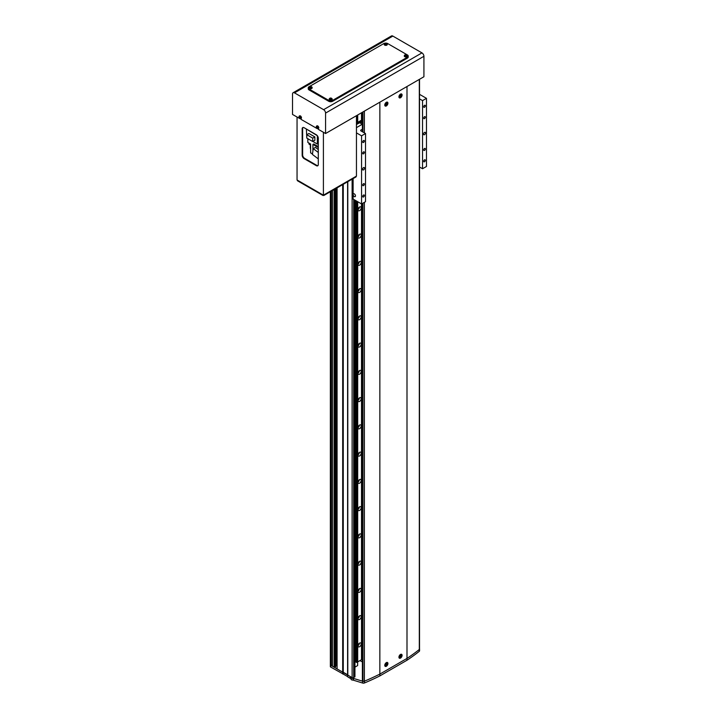 <?xml version="1.0" encoding="UTF-8"?>
<svg xmlns="http://www.w3.org/2000/svg" width="719" height="719" viewBox="0 0 719 719"><rect width="100%" height="100%" fill="white"/><g stroke="black" fill="none" stroke-linecap="round" stroke-linejoin="round"><path stroke-width="1.08" d="M337.076 187.848L337.076 668.931L352.121 677.613A1.114 0.638 0 0 0 353.694 677.613L354.782 676.534M419.51 649.203A1.672 0.962 0 0 0 419.563 648.96L419.563 650.776A1.672 0.962 180 0 1 419.249 651.342A222.539 128.485 180 0 1 406.999 660.24L379.857 675.914A222.539 128.485 180 0 1 364.452 682.978A1.672 0.962 180 0 1 362.682 683.05L362.682 681.235L353.496 678.412L347.798 675.114L347.798 181.655M362.682 683.05L353.496 680.228L353.308 678.844L350.153 677.019L350.153 678.296L347.798 676.93L347.601 674.773L347.601 181.763M347.798 676.93L347.601 674.773L343.269 672.274L343.269 184.262M347.601 676.588L343.269 674.089L343.269 672.274L342.684 672.166L342.684 184.603M335.701 665.974L336.582 665.461L336.582 188.126M336.582 665.461L337.076 665.749M332.457 190.508L332.457 666.261L334.91 667.223L335.701 666.765L335.701 188.639M334.91 667.223L334.91 189.088M334.128 667.223L334.128 189.546M343.269 674.089L330.686 667.052A1.114 0.638 180 0 1 330.354 666.594L330.354 664.778A1.114 0.638 0 0 0 330.686 665.237L331.27 665.578L331.27 191.191M331.27 665.578L332.457 664.895M354.943 667.133L357.631 665.578L357.631 661.911M362.385 122.679A1.114 0.638 0 0 0 361.244 122.643A1.114 0.638 0 0 0 360.65 123.21A1.114 0.638 0 0 0 360.974 123.668A1.114 0.638 0 0 0 362.385 123.749M356.453 122.877L356.975 122.796A0.809 0.467 180 0 1 357.694 122.383L361.504 120.181L361.504 112.775M362.385 121.268L361.145 121.978L361.145 121.295A2.229 1.285 0 0 0 359.626 122.176L359.626 122.859L356.453 124.351M359.626 122.859A2.229 1.285 180 0 1 361.145 121.978M359.626 122.176L357.037 123.668L357.037 124.351M357.037 123.668L356.453 123.668M362.385 120.585L361.145 121.295M361.504 120.181A0.809 0.467 0 0 1 362.223 119.767L362.376 112.281M359.599 207A2.229 1.285 -60 0 1 360.713 206.892A2.229 1.285 -60 0 1 361.055 208.672A2.229 1.285 -60 0 1 359.599 210.64A2.229 1.285 -60 0 1 358.484 210.748A2.229 1.285 -60 0 1 358.143 208.959A2.229 1.285 -60 0 1 359.599 207M359.428 207.108A2.229 1.285 -60 0 1 358.035 209.535M358.772 207.755A1.393 0.8 -60 0 1 358.26 208.636M359.599 234.259A2.229 1.285 -60 0 1 360.713 234.151A2.229 1.285 -60 0 1 361.055 235.931A2.229 1.285 -60 0 1 359.599 237.89A2.229 1.285 -60 0 1 358.484 237.998A2.229 1.285 -60 0 1 358.143 236.218A2.229 1.285 -60 0 1 359.599 234.259M359.428 234.367A2.229 1.285 -60 0 1 358.035 236.785M358.772 235.014A1.393 0.8 -60 0 1 358.26 235.886M359.599 261.509A2.229 1.285 -60 0 1 360.713 261.401A2.229 1.285 -60 0 1 361.055 263.19A2.229 1.285 -60 0 1 359.599 265.149A2.229 1.285 -60 0 1 358.484 265.257A2.229 1.285 -60 0 1 358.143 263.478A2.229 1.285 -60 0 1 359.599 261.509M359.428 261.617A2.229 1.285 -60 0 1 358.035 264.044M358.772 262.264A1.393 0.8 -60 0 1 358.26 263.145M359.599 288.768A2.229 1.285 -60 0 1 360.713 288.661A2.229 1.285 -60 0 1 361.055 290.44A2.229 1.285 -60 0 1 359.599 292.399A2.229 1.285 -60 0 1 358.484 292.516A2.229 1.285 -60 0 1 358.143 290.728A2.229 1.285 -60 0 1 359.599 288.768M359.428 288.876A2.229 1.285 -60 0 1 358.035 291.294M358.772 289.523A1.393 0.8 -60 0 1 358.26 290.395M359.599 316.027A2.229 1.285 -60 0 1 360.713 315.911A2.229 1.285 -60 0 1 361.055 317.699A2.229 1.285 -60 0 1 359.599 319.658A2.229 1.285 -60 0 1 358.484 319.766A2.229 1.285 -60 0 1 358.143 317.987A2.229 1.285 -60 0 1 359.599 316.027M359.428 316.126A2.229 1.285 -60 0 1 358.035 318.553M358.772 316.773A1.393 0.8 -60 0 1 358.26 317.654M359.599 343.278A2.229 1.285 -60 0 1 360.713 343.17A2.229 1.285 -60 0 1 361.055 344.949A2.229 1.285 -60 0 1 359.599 346.918A2.229 1.285 -60 0 1 358.484 347.025A2.229 1.285 -60 0 1 358.143 345.237A2.229 1.285 -60 0 1 359.599 343.278M359.428 343.385A2.229 1.285 -60 0 1 358.035 345.812M358.772 344.033A1.393 0.8 -60 0 1 358.26 344.913M359.599 370.537A2.229 1.285 -60 0 1 360.713 370.429A2.229 1.285 -60 0 1 361.055 372.208A2.229 1.285 -60 0 1 359.599 374.168A2.229 1.285 -60 0 1 358.484 374.275A2.229 1.285 -60 0 1 358.143 372.496A2.229 1.285 -60 0 1 359.599 370.537M359.428 370.644A2.229 1.285 -60 0 1 358.035 373.062M358.772 371.292A1.393 0.8 -60 0 1 358.26 372.163M359.599 397.787A2.229 1.285 -60 0 1 360.713 397.679A2.229 1.285 -60 0 1 361.055 399.467A2.229 1.285 -60 0 1 359.599 401.427A2.229 1.285 -60 0 1 358.484 401.535A2.229 1.285 -60 0 1 358.143 399.755A2.229 1.285 -60 0 1 359.599 397.787M359.428 397.895A2.229 1.285 -60 0 1 358.035 400.321M358.772 398.542A1.393 0.8 -60 0 1 358.26 399.422M359.599 425.046A2.229 1.285 -60 0 1 360.713 424.938A2.229 1.285 -60 0 1 361.055 426.718A2.229 1.285 -60 0 1 359.599 428.677A2.229 1.285 -60 0 1 358.484 428.794A2.229 1.285 -60 0 1 358.143 427.005A2.229 1.285 -60 0 1 359.599 425.046M359.428 425.154A2.229 1.285 -60 0 1 358.035 427.571M358.772 425.801A1.393 0.8 -60 0 1 358.26 426.673M359.599 452.305A2.229 1.285 -60 0 1 360.713 452.188A2.229 1.285 -60 0 1 361.055 453.977A2.229 1.285 -60 0 1 359.599 455.936A2.229 1.285 -60 0 1 358.484 456.044A2.229 1.285 -60 0 1 358.143 454.264A2.229 1.285 -60 0 1 359.599 452.305M359.428 452.404A2.229 1.285 -60 0 1 358.035 454.83M358.772 453.051A1.393 0.8 -60 0 1 358.26 453.932M359.599 479.555A2.229 1.285 -60 0 1 360.713 479.447A2.229 1.285 -60 0 1 361.055 481.227A2.229 1.285 -60 0 1 359.599 483.195A2.229 1.285 -60 0 1 358.484 483.303A2.229 1.285 -60 0 1 358.143 481.514A2.229 1.285 -60 0 1 359.599 479.555M359.428 479.663A2.229 1.285 -60 0 1 358.035 482.089M358.772 480.31A1.393 0.8 -60 0 1 358.26 481.191M359.599 506.814A2.229 1.285 -60 0 1 360.713 506.706A2.229 1.285 -60 0 1 361.055 508.486A2.229 1.285 -60 0 1 359.599 510.445A2.229 1.285 -60 0 1 358.484 510.553A2.229 1.285 -60 0 1 358.143 508.773A2.229 1.285 -60 0 1 359.599 506.814M359.428 506.922A2.229 1.285 -60 0 1 358.035 509.34M358.772 507.569A1.393 0.8 -60 0 1 358.26 508.441M359.599 534.064A2.229 1.285 -60 0 1 360.713 533.956A2.229 1.285 -60 0 1 361.055 535.745A2.229 1.285 -60 0 1 359.599 537.704A2.229 1.285 -60 0 1 358.484 537.812A2.229 1.285 -60 0 1 358.143 536.032A2.229 1.285 -60 0 1 359.599 534.064M359.428 534.172A2.229 1.285 -60 0 1 358.035 536.599M358.772 534.819A1.393 0.8 -60 0 1 358.26 535.7M359.599 561.323A2.229 1.285 -60 0 1 360.713 561.215A2.229 1.285 -60 0 1 361.055 562.995A2.229 1.285 -60 0 1 359.599 564.954A2.229 1.285 -60 0 1 358.484 565.071A2.229 1.285 -60 0 1 358.143 563.283A2.229 1.285 -60 0 1 359.599 561.323M359.428 561.431A2.229 1.285 -60 0 1 358.035 563.849M358.772 562.078A1.393 0.8 -60 0 1 358.26 562.959M359.599 588.582A2.229 1.285 -60 0 1 360.713 588.466A2.229 1.285 -60 0 1 361.055 590.254A2.229 1.285 -60 0 1 359.599 592.213A2.229 1.285 -60 0 1 358.484 592.321A2.229 1.285 -60 0 1 358.143 590.542A2.229 1.285 -60 0 1 359.599 588.582M359.428 588.681A2.229 1.285 -60 0 1 358.035 591.108M358.772 589.328A1.393 0.8 -60 0 1 358.26 590.209M359.599 615.832A2.229 1.285 -60 0 1 360.713 615.725A2.229 1.285 -60 0 1 361.055 617.504A2.229 1.285 -60 0 1 359.599 619.472A2.229 1.285 -60 0 1 358.484 619.58A2.229 1.285 -60 0 1 358.143 617.792A2.229 1.285 -60 0 1 359.599 615.832M359.428 615.94A2.229 1.285 -60 0 1 358.035 618.367M358.772 616.587A1.393 0.8 -60 0 1 358.26 617.468M359.599 643.092A2.229 1.285 -60 0 1 360.713 642.984A2.229 1.285 -60 0 1 361.055 644.763A2.229 1.285 -60 0 1 359.599 646.723A2.229 1.285 -60 0 1 358.484 646.83A2.229 1.285 -60 0 1 358.143 645.051A2.229 1.285 -60 0 1 359.599 643.092M359.428 643.199A2.229 1.285 -60 0 1 358.035 645.617M358.772 643.847A1.393 0.8 -60 0 1 358.26 644.718M356.004 661.813A0.809 0.467 0 0 0 355.806 661.642L355.806 200.637M355.806 661.642L354.943 660.545M357.694 201.724L357.694 661.902A0.809 0.467 0 0 0 356.975 662.325L356.975 201.311M356.975 122.796L356.975 115.391M357.694 122.383L357.694 114.977M357.694 661.902L361.504 659.709L361.504 203.926M362.223 203.576L362.223 659.296A0.809 0.467 0 0 0 361.504 659.709M362.223 119.767L362.223 112.362M362.223 659.296L362.376 203.495L362.385 680.677L362.942 681.136A1.114 0.638 0 0 0 364.38 681.199A222.539 128.485 0 0 0 379.857 674.089A222.539 128.485 180 0 1 379.848 674.098L379.857 102.179L406.999 86.514L406.999 658.424A222.539 128.485 180 0 1 406.999 658.424L379.857 674.089L406.999 658.424A222.539 128.485 0 0 0 419.312 649.482A1.114 0.638 0 0 0 419.519 649.113L419.519 79.279M356.822 201.221L356.822 662.406L356.004 662.136L356.004 200.745M356.471 662.406L356.471 201.014M356.471 122.886L356.471 115.687M356.822 122.886L356.822 115.48M353.11 178.591L353.11 194.525A1.672 0.962 -120 0 0 354.287 196.575A1.672 0.962 -120 0 0 355.123 196.655A1.672 0.962 -120 0 0 355.375 195.325A1.672 0.962 -120 0 0 354.287 193.851A1.672 0.962 -120 0 0 353.451 193.77A1.672 0.962 -120 0 0 353.11 194.525L353.11 199.073L361.567 203.962L365.504 201.688L365.504 133.545L360.974 130.939A1.114 0.638 180 0 1 360.65 130.481A1.114 0.638 180 0 1 360.974 130.031L362.385 129.213M424.507 134.687A1.393 0.8 120 0 0 425.414 133.455A1.393 0.8 120 0 0 425.208 132.341A1.393 0.8 120 0 0 424.507 132.413A1.393 0.8 120 0 0 423.599 133.635A1.393 0.8 120 0 0 423.815 134.75A1.393 0.8 120 0 0 424.507 134.687M363.535 169.891A1.393 0.8 120 0 0 364.443 168.659A1.393 0.8 120 0 0 364.227 167.545A1.393 0.8 120 0 0 363.535 167.617A1.393 0.8 120 0 0 362.628 168.839A1.393 0.8 120 0 0 362.834 169.954A1.393 0.8 120 0 0 363.535 169.891M424.507 150.406A1.168 0.674 120 0 0 425.271 149.372A1.168 0.674 120 0 0 425.091 148.438A1.168 0.674 120 0 0 424.507 148.491A1.168 0.674 120 0 0 423.743 149.525A1.168 0.674 120 0 0 423.922 150.46A1.168 0.674 120 0 0 424.507 150.406M424.507 161.757A1.168 0.674 120 0 0 425.271 160.732A1.168 0.674 120 0 0 425.091 159.789A1.168 0.674 120 0 0 424.507 159.852A1.168 0.674 120 0 0 423.743 160.876A1.168 0.674 120 0 0 423.922 161.82A1.168 0.674 120 0 0 424.507 161.757M363.535 196.961A1.168 0.674 120 0 0 364.299 195.936A1.168 0.674 120 0 0 364.12 194.993A1.168 0.674 120 0 0 363.535 195.056A1.168 0.674 120 0 0 362.771 196.08A1.168 0.674 120 0 0 362.951 197.024A1.168 0.674 120 0 0 363.535 196.961M363.535 185.61A1.168 0.674 120 0 0 364.299 184.576A1.168 0.674 120 0 0 364.12 183.642A1.168 0.674 120 0 0 363.535 183.696A1.168 0.674 120 0 0 362.771 184.729A1.168 0.674 120 0 0 362.951 185.664A1.168 0.674 120 0 0 363.535 185.61M363.535 153.812A1.168 0.674 120 0 0 364.299 152.779A1.168 0.674 120 0 0 364.12 151.844A1.168 0.674 120 0 0 363.535 151.898A1.168 0.674 120 0 0 362.771 152.931A1.168 0.674 120 0 0 362.951 153.866A1.168 0.674 120 0 0 363.535 153.812M363.535 142.452A1.168 0.674 120 0 0 364.299 141.418A1.168 0.674 120 0 0 364.12 140.484A1.168 0.674 120 0 0 363.535 140.547A1.168 0.674 120 0 0 362.771 141.571A1.168 0.674 120 0 0 362.951 142.506A1.168 0.674 120 0 0 363.535 142.452M424.507 107.248A1.168 0.674 120 0 0 425.271 106.214A1.168 0.674 120 0 0 425.091 105.28A1.168 0.674 120 0 0 424.507 105.342A1.168 0.674 120 0 0 423.743 106.367A1.168 0.674 120 0 0 423.922 107.302A1.168 0.674 120 0 0 424.507 107.248M424.507 118.608A1.168 0.674 120 0 0 425.271 117.574A1.168 0.674 120 0 0 425.091 116.64A1.168 0.674 120 0 0 424.507 116.694A1.168 0.674 120 0 0 423.743 117.727A1.168 0.674 120 0 0 423.922 118.662A1.168 0.674 120 0 0 424.507 118.608M419.519 98.871L422.538 100.615L426.475 98.341L419.519 94.333M426.475 98.341L426.475 166.484L422.538 168.749L419.519 167.015M362.385 124.216L356.453 127.64M356.453 132.871L361.567 135.819L365.504 133.545M361.567 135.819L361.567 203.962M422.538 100.615L422.538 168.749M362.385 661.965L359.994 660.581M406.999 660.24L406.999 658.424M379.857 675.914L379.857 674.089M353.496 680.228L353.496 678.412M342.684 673.982L342.684 672.166L330.686 665.237L330.686 191.533M350.153 678.296L350.962 677.828M330.354 191.721L330.354 664.778A1.114 0.638 0 0 0 330.686 665.237L330.686 667.052M362.682 681.235A1.672 0.962 0 0 0 363.886 681.315M301.063 118.545L301.063 119.372L317.088 128.566M318.373 128.539L318.373 129.366L325.572 133.527L325.572 113.081A2.786 1.609 60 0 0 323.604 109.674L294.493 92.868A2.786 1.609 60 0 0 293.1 92.733A2.786 1.609 60 0 0 292.525 94.009L292.525 114.447L299.778 118.572M293.1 92.733L391.451 35.95A2.786 1.609 60 0 1 392.844 36.085L421.954 52.891A2.786 1.609 60 0 1 423.922 56.298L423.922 76.744L325.572 133.527M323.011 195.505L297.441 180.748L297.441 180.199L323.802 195.505L356.058 176.883L356.058 176.344L323.802 194.966L323.802 195.505M317.933 165.631A2.786 1.609 60 0 1 316.8 165.388L304.604 158.351A2.786 1.609 60 0 1 302.636 154.945L302.636 128.593A2.786 1.609 60 0 1 302.996 127.497M297.046 117.062L297.046 179.975L323.406 195.191L356.453 176.11L356.453 115.696M316.324 134.777L304.128 127.73A2.786 1.609 -120 0 0 302.735 127.596A2.786 1.609 -120 0 0 302.16 128.872L302.16 155.214A2.786 1.609 -120 0 0 304.128 158.62L316.324 165.667A2.786 1.609 -120 0 0 317.717 165.801A2.786 1.609 -120 0 0 318.292 164.525L318.292 138.183A2.786 1.609 -120 0 0 316.324 134.777M323.406 132.278L323.406 195.191M385.087 43.158A2.786 1.609 -0 0 0 383.793 43.58L309.044 86.738A2.786 1.609 -0 0 0 308.235 87.871A2.786 1.609 -0 0 0 309.044 89.012L328.718 100.363A2.786 1.609 -0 0 0 332.654 100.363L407.394 57.214A2.786 1.609 -0 0 0 408.212 56.073A2.786 1.609 -0 0 0 407.394 54.941L387.73 43.58A2.786 1.609 -0 0 0 386.427 43.158M308.235 87.871L308.235 88.779A2.786 1.609 -0 0 0 309.044 89.92L328.718 101.271A2.786 1.609 -0 0 0 332.654 101.271L407.394 58.122A2.786 1.609 -0 0 0 408.212 56.981L408.212 56.073M317.798 128A1.087 0.629 -120 0 0 317.025 126.67A1.087 0.629 -120 0 0 316.252 127.11A1.087 0.629 -120 0 0 317.025 128.449A1.087 0.629 -120 0 0 317.798 128M318.22 128.557A1.528 0.881 -120 0 0 318.418 128.512A1.528 0.881 -120 0 0 318.715 127.308A1.528 0.881 -120 0 0 317.699 125.915A1.528 0.881 -120 0 0 316.89 125.87A1.528 0.881 -120 0 0 316.755 126.014M316.333 127.002A3.802 2.948 149.9 0 0 316.333 127.191A3.802 2.948 149.9 0 0 316.333 127.362A3.892 2.247 0 0 0 316.63 127.614L316.782 127.865A3.892 2.247 120 0 0 316.845 128.252A3.802 2.948 -29.9 0 0 317.16 128.431A3.892 2.247 -60 0 1 317.088 128.045L317.241 127.964A3.892 2.247 0 0 0 317.663 128.135A3.802 0.989 -79.1 0 1 317.663 127.955A3.802 0.989 -79.1 0 1 317.663 127.775A3.892 2.247 180 0 1 317.241 127.605L317.088 127.344A3.892 2.247 -60 0 1 317.16 126.895A3.802 0.989 -160.9 0 1 316.845 126.715A3.892 2.247 120 0 0 316.782 127.164L316.63 127.254A3.892 2.247 180 0 1 316.333 127.002M316.63 127.614L317.214 127.326M316.333 127.362L317.052 127.227M317.735 127.623L317.241 127.964M317.214 126.966L316.63 127.254M316.782 127.164L317.322 126.903M317.322 127.506L316.782 127.865M316.845 128.252L317.322 127.703M317.088 128.045L317.636 127.685M300.488 118.006A1.087 0.629 -120 0 0 299.715 116.676A1.087 0.629 -120 0 0 298.942 117.116A1.087 0.629 -120 0 0 299.715 118.455A1.087 0.629 -120 0 0 300.488 118.006M300.91 118.572A1.528 0.881 -120 0 0 301.108 118.518A1.528 0.881 -120 0 0 301.405 117.314A1.528 0.881 -120 0 0 300.389 115.921A1.528 0.881 -120 0 0 299.58 115.876A1.528 0.881 -120 0 0 299.446 116.02M299.023 117.008A3.802 2.948 149.9 0 0 299.023 117.197A3.802 2.948 149.9 0 0 299.023 117.377A3.892 2.247 0 0 0 299.32 117.619L299.472 117.871A3.892 2.247 120 0 0 299.535 118.258A3.802 2.948 -29.9 0 0 299.85 118.437A3.892 2.247 -60 0 1 299.778 118.051L299.931 117.97A3.892 2.247 0 0 0 300.353 118.141A3.802 0.989 -79.1 0 1 300.353 117.961A3.802 0.989 -79.1 0 1 300.353 117.781A3.892 2.247 180 0 1 299.931 117.61L299.778 117.35A3.892 2.247 -60 0 1 299.85 116.9A3.802 0.989 -160.9 0 1 299.535 116.721A3.892 2.247 120 0 0 299.472 117.17L299.32 117.26A3.892 2.247 180 0 1 299.023 117.008M299.32 117.619L299.904 117.332M299.023 117.377L299.742 117.233M300.425 117.628L299.931 117.97M299.904 116.972L299.32 117.26M299.472 117.17L300.012 116.909M300.012 117.512L299.472 117.871M299.535 118.258L300.012 117.709M299.778 118.051L300.326 117.691M386.696 43.392A1.087 0.629 0 0 0 385.204 43.167A1.087 0.629 0 0 0 384.818 44.03A1.087 0.629 0 0 0 386.31 44.254A1.087 0.629 0 0 0 386.696 43.392M384.288 44.245A1.528 0.881 0 0 0 384.234 44.434A1.528 0.881 0 0 0 384.962 45.243A1.528 0.881 0 0 0 386.534 45.252A1.528 0.881 0 0 0 387.289 44.434A1.528 0.881 0 0 0 387.226 44.245M384.836 43.85L385.06 44.066A3.892 2.732 -45.6 0 1 385.501 43.841L385.788 43.886A3.892 1.609 71.2 0 1 386.049 44.219A3.802 1.411 -29.3 0 1 386.427 44.084A3.892 1.609 -108.8 0 0 386.166 43.76L386.238 43.589A3.892 2.732 -45.6 0 1 386.678 43.517A3.802 2.391 -82.5 0 0 386.57 43.401A3.802 2.391 -82.5 0 0 386.454 43.293A3.892 2.732 134.4 0 0 386.013 43.374L385.735 43.329A3.892 1.609 -108.8 0 0 385.474 43.149A3.802 3.37 100.1 0 0 385.087 43.275A3.892 1.609 71.2 0 1 385.348 43.455L385.276 43.625A3.892 2.732 134.4 0 0 384.836 43.85M385.276 43.625L385.33 44.227L385.276 43.625M386.184 44.236L386.238 43.589M386.013 43.374L386.157 43.949M385.474 43.149L385.618 43.877M385.761 43.985L385.735 43.329M385.348 43.455L385.384 44.111M386.166 43.76L386.139 44.353M311.561 86.774A1.087 0.629 0 0 0 310.069 86.55A1.087 0.629 0 0 0 309.682 87.412A1.087 0.629 0 0 0 311.174 87.637A1.087 0.629 0 0 0 311.561 86.774M309.152 87.628A1.528 0.881 0 0 0 309.089 87.817A1.528 0.881 0 0 0 309.817 88.626A1.528 0.881 0 0 0 311.399 88.635A1.528 0.881 0 0 0 312.145 87.817A1.528 0.881 0 0 0 312.091 87.628M309.7 87.233L309.925 87.448A3.892 2.732 -45.6 0 1 310.365 87.224L310.653 87.269A3.892 1.609 71.2 0 1 310.905 87.592A3.802 1.411 -29.3 0 1 311.291 87.466A3.892 1.609 -108.8 0 0 311.03 87.134L311.102 86.972A3.892 2.732 -45.6 0 1 311.543 86.9A3.802 2.391 -82.5 0 0 311.435 86.783A3.802 2.391 -82.5 0 0 311.318 86.675A3.892 2.732 134.4 0 0 310.878 86.756L310.59 86.711A3.892 1.609 -108.8 0 0 310.329 86.532A3.802 3.37 100.1 0 0 309.952 86.657A3.892 1.609 71.2 0 1 310.213 86.837L310.141 86.999A3.892 2.732 134.4 0 0 309.7 87.233M311.048 87.619L311.102 86.972M310.878 86.756L311.021 87.332M310.329 86.532L310.482 87.26M310.626 87.367L310.59 86.711M310.213 86.837L310.24 87.493M311.03 87.134L310.994 87.736M406.765 54.977A1.087 0.629 0 0 0 405.264 54.752A1.087 0.629 0 0 0 404.887 55.615A1.087 0.629 0 0 0 406.379 55.839A1.087 0.629 0 0 0 406.765 54.977M404.357 55.83A1.528 0.881 0 0 0 404.294 56.019A1.528 0.881 0 0 0 405.022 56.828A1.528 0.881 0 0 0 406.603 56.837A1.528 0.881 0 0 0 407.349 56.019A1.528 0.881 0 0 0 407.296 55.83M404.905 55.435L405.121 55.651A3.892 2.732 -45.6 0 1 405.561 55.426L405.849 55.471A3.892 1.609 71.2 0 1 406.109 55.794A3.802 1.411 -29.3 0 1 406.487 55.669A3.892 1.609 -108.8 0 0 406.226 55.336L406.307 55.201A3.892 2.732 -45.6 0 1 406.747 55.102A3.802 2.391 -82.5 0 0 406.639 54.986A3.802 2.391 -82.5 0 0 406.523 54.878A3.892 2.732 134.4 0 0 406.082 54.959L405.795 54.914A3.892 1.609 -108.8 0 0 405.534 54.734A3.802 3.37 100.1 0 0 405.157 54.86A3.892 1.609 71.2 0 1 405.417 55.039L405.345 55.21A3.892 2.732 134.4 0 0 404.905 55.435M406.307 55.201L406.253 55.821M405.39 55.812L405.345 55.21L405.39 55.812M406.082 54.959L406.217 55.534M405.705 55.453L405.534 54.734M405.822 55.57L405.795 54.914M405.417 55.039L405.444 55.696M406.226 55.336L406.199 55.938M331.621 98.359A1.087 0.629 0 0 0 330.129 98.135A1.087 0.629 0 0 0 329.742 98.997A1.087 0.629 0 0 0 331.234 99.213A1.087 0.629 0 0 0 331.621 98.359M329.212 99.213A1.528 0.881 0 0 0 329.158 99.402A1.528 0.881 0 0 0 329.886 100.211A1.528 0.881 0 0 0 331.459 100.22A1.528 0.881 0 0 0 332.214 99.402A1.528 0.881 0 0 0 332.151 99.213M329.76 98.818L329.985 99.033A3.892 2.732 -45.6 0 1 330.425 98.809L330.713 98.854A3.892 1.609 71.2 0 1 330.974 99.177A3.802 1.411 -29.3 0 1 331.351 99.051A3.892 1.609 -108.8 0 0 331.091 98.719L331.162 98.557A3.892 2.732 -45.6 0 1 331.603 98.476A3.802 2.391 -82.5 0 0 331.495 98.368A3.802 2.391 -82.5 0 0 331.378 98.26A3.892 2.732 134.4 0 0 330.938 98.332L330.659 98.296A3.892 1.609 -108.8 0 0 330.398 98.117A3.802 3.37 100.1 0 0 330.012 98.242A3.892 1.609 71.2 0 1 330.273 98.422L330.201 98.584A3.892 2.732 134.4 0 0 329.76 98.818M330.201 98.584L330.255 99.195L330.201 98.584M331.108 99.195L331.162 98.557M330.938 98.332L331.082 98.916M330.398 98.117L330.578 98.845M330.686 98.952L330.659 98.296M330.273 98.422L330.309 99.078M331.091 98.719L331.064 99.312M312.9 154.801L314.562 156.059M307.84 138.704L307.84 142.416L310.617 144.016L310.617 152.877L312.468 153.947M310.419 144.708L310.617 149.471M310.311 144.708L310.311 148.285A2.669 1.546 180 0 1 310.419 148.447M318.292 149.561L315.425 147.386L313.259 148.635L312.397 154.414L318.292 158.899M312.9 151.044L312.9 144.429L318.292 147.539M318.292 146.631L313.691 143.971L312.9 144.429M313.259 148.635L318.292 152.455M306.725 129.231L317.367 135.72L317.349 144.061L318.292 143.521M306.411 129.411L306.788 137.967M312.837 141.454L317.349 144.061M314.85 136.907L308.909 133.482L306.788 134.705L306.788 138.093L312.729 141.517L314.85 140.295L314.85 136.907L312.729 138.138L312.729 141.517M306.788 134.705L312.729 138.138M308.882 143.009A1.645 0.944 0 0 0 310.32 143.845M308.954 143.207L308.954 143.809A1.555 0.899 0 0 0 310.617 144.708M400.51 97.757A2.229 1.285 120 0 0 401.966 95.789A2.229 1.285 120 0 0 401.624 94.009A2.229 1.285 120 0 0 400.51 94.117A2.229 1.285 120 0 0 399.054 96.076A2.229 1.285 120 0 0 399.396 97.865A2.229 1.285 120 0 0 400.51 97.757M386.346 105.927A2.229 1.285 120 0 0 387.802 103.967A2.229 1.285 120 0 0 387.46 102.188A2.229 1.285 120 0 0 386.346 102.296A2.229 1.285 120 0 0 384.899 104.255A2.229 1.285 120 0 0 385.24 106.044A2.229 1.285 120 0 0 386.346 105.927M400.51 658.083A2.229 1.285 120 0 0 401.966 656.123A2.229 1.285 120 0 0 401.624 654.335A2.229 1.285 120 0 0 400.51 654.443A2.229 1.285 120 0 0 399.054 656.411A2.229 1.285 120 0 0 399.396 658.191A2.229 1.285 120 0 0 400.51 658.083M386.346 666.261A2.229 1.285 120 0 0 387.802 664.293A2.229 1.285 120 0 0 387.46 662.514A2.229 1.285 120 0 0 386.346 662.621A2.229 1.285 120 0 0 384.899 664.581A2.229 1.285 120 0 0 385.24 666.369A2.229 1.285 120 0 0 386.346 666.261M385.285 104.615A1.366 0.791 120 0 0 386.256 105.172A1.366 0.791 120 0 0 387.226 103.5A1.366 0.791 120 0 0 386.256 102.943A1.366 0.791 120 0 0 385.285 104.615M387.074 103.842A4.862 3.766 -149.9 0 0 387.083 103.635A4.862 3.766 -149.9 0 0 387.074 103.419A4.997 2.885 180 0 1 386.723 103.707L386.552 103.608A4.997 2.885 -120 0 0 386.48 103.078A4.862 1.258 160.9 0 1 386.112 103.284A4.997 2.885 60 0 1 386.184 103.815L386.013 104.12A4.997 2.885 180 0 1 385.519 104.327A4.862 1.258 79.1 0 1 385.519 104.534A4.862 1.258 79.1 0 1 385.519 104.74A4.997 2.885 0 0 0 386.013 104.534L386.184 104.632A4.997 2.885 60 0 1 386.112 105.091A4.862 3.766 29.9 0 0 386.48 104.875A4.997 2.885 -120 0 0 386.552 104.426L386.723 104.129A4.997 2.885 0 0 0 387.074 103.842L386.166 103.662M386.723 103.707L385.878 103.293M385.878 103.716L386.723 104.129M386.013 104.534L385.294 104.048M385.411 104.12L386.184 104.632M386.552 104.426L385.77 103.904M386.48 104.875L385.869 104.183M385.77 103.23L386.552 103.608M399.449 96.436A1.366 0.791 120 0 0 400.42 97.002A1.366 0.791 120 0 0 401.382 95.321A1.366 0.791 120 0 0 400.42 94.764A1.366 0.791 120 0 0 399.449 96.436M401.238 95.663A4.862 3.766 -149.9 0 0 401.247 95.456A4.862 3.766 -149.9 0 0 401.238 95.25A4.997 2.885 180 0 1 400.887 95.528L400.708 95.429A4.997 2.885 -120 0 0 400.645 94.899A4.862 1.258 160.9 0 1 400.276 95.106A4.997 2.885 60 0 1 400.348 95.645L400.177 95.942A4.997 2.885 180 0 1 399.683 96.148A4.862 1.258 79.1 0 1 399.683 96.364A4.862 1.258 79.1 0 1 399.683 96.562A4.997 2.885 0 0 0 400.177 96.364L400.348 96.463A4.997 2.885 60 0 1 400.276 96.912A4.862 3.766 29.9 0 0 400.645 96.706A4.997 2.885 -120 0 0 400.708 96.247L400.887 95.951A4.997 2.885 0 0 0 401.238 95.663L400.33 95.492M400.887 95.528L400.043 95.115M400.043 95.537L400.887 95.951M400.177 96.364L399.458 95.879M399.566 95.942L400.348 96.463M400.708 96.247L399.935 95.726M400.645 96.706L400.034 96.004M399.935 95.052L400.708 95.429M399.449 656.771A1.366 0.791 120 0 0 400.42 657.328A1.366 0.791 120 0 0 401.382 655.647A1.366 0.791 120 0 0 400.42 655.09A1.366 0.791 120 0 0 399.449 656.771M401.238 655.989A4.862 3.766 -149.9 0 0 401.247 655.782A4.862 3.766 -149.9 0 0 401.238 655.575A4.997 2.885 180 0 1 400.887 655.863L400.708 655.764A4.997 2.885 -120 0 0 400.645 655.225A4.862 1.258 160.9 0 1 400.276 655.44A4.997 2.885 60 0 1 400.348 655.971L400.177 656.267A4.997 2.885 180 0 1 399.683 656.474A4.862 1.258 79.1 0 1 399.683 656.69A4.862 1.258 79.1 0 1 399.683 656.896A4.997 2.885 0 0 0 400.177 656.69L400.348 656.789A4.997 2.885 60 0 1 400.276 657.238A4.862 3.766 29.9 0 0 400.645 657.031A4.997 2.885 -120 0 0 400.708 656.582L400.887 656.276A4.997 2.885 0 0 0 401.238 655.989L400.33 655.818M400.887 655.863L400.043 655.449M400.043 655.863L400.887 656.276M400.177 656.69L399.458 656.204M399.566 656.267L400.348 656.789M400.708 656.582L399.935 656.061M400.645 657.031L400.034 656.33M399.935 655.386L400.708 655.764M385.285 664.94A1.366 0.791 120 0 0 386.256 665.506A1.366 0.791 120 0 0 387.226 663.826A1.366 0.791 120 0 0 386.256 663.269A1.366 0.791 120 0 0 385.285 664.94M387.074 664.167A4.862 3.766 -149.9 0 0 387.083 663.961A4.862 3.766 -149.9 0 0 387.074 663.754A4.997 2.885 180 0 1 386.723 664.032L386.552 663.934A4.997 2.885 -120 0 0 386.48 663.403A4.862 1.258 160.9 0 1 386.112 663.61A4.997 2.885 60 0 1 386.184 664.149L386.013 664.446A4.997 2.885 180 0 1 385.519 664.653A4.862 1.258 79.1 0 1 385.519 664.868A4.862 1.258 79.1 0 1 385.519 665.075A4.997 2.885 0 0 0 386.013 664.868L386.184 664.967A4.997 2.885 60 0 1 386.112 665.417A4.862 3.766 29.9 0 0 386.48 665.21A4.997 2.885 -120 0 0 386.552 664.751L386.723 664.455A4.997 2.885 0 0 0 387.074 664.167L386.166 663.996M386.723 664.032L385.878 663.628M385.878 664.041L386.723 664.455M386.013 664.868L385.294 664.383M385.411 664.446L386.184 664.967M386.552 664.751L385.77 664.23M386.48 665.21L385.869 664.509M385.77 663.556L386.552 663.934M354.782 676.992L354.782 200.044M353.694 677.613L353.694 199.415M352.121 677.613L352.121 179.157M355.375 660.716L355.375 200.385M360.974 130.031L360.974 130.939M419.249 651.342L419.249 649.536M364.452 681.172L364.452 682.978M392.844 36.085L294.493 92.868M421.954 52.891L323.604 109.674M423.922 56.298L325.572 113.081M316.8 165.388L316.324 165.667M304.604 158.351L304.128 158.62M302.636 154.945L302.16 155.214M302.636 128.593L302.16 128.872M309.044 89.012L309.044 89.92M328.718 100.363L328.718 101.271M332.654 100.363L332.654 101.271M407.394 57.214L407.394 58.122M317.367 128.575A1.492 0.863 -120 0 0 318.068 128.674A1.492 0.863 -120 0 0 318.355 127.497A1.492 0.863 -120 0 0 317.367 126.14A1.492 0.863 -120 0 0 316.576 126.095A1.492 0.863 -120 0 0 316.315 126.796M300.057 118.581A1.492 0.863 -120 0 0 300.758 118.68A1.492 0.863 -120 0 0 301.045 117.503A1.492 0.863 -120 0 0 300.057 116.145A1.492 0.863 -120 0 0 299.266 116.101A1.492 0.863 -120 0 0 299.005 116.802M384.746 43.473A1.492 0.863 0 0 0 384.27 44.057A1.492 0.863 0 0 0 384.98 44.839A1.492 0.863 0 0 0 386.516 44.848A1.492 0.863 0 0 0 387.244 44.057A1.492 0.863 0 0 0 386.768 43.473M309.61 86.855A1.492 0.863 0 0 0 309.134 87.43A1.492 0.863 0 0 0 309.844 88.221A1.492 0.863 0 0 0 311.381 88.23A1.492 0.863 0 0 0 312.109 87.43A1.492 0.863 0 0 0 311.633 86.855M404.806 55.057A1.492 0.863 0 0 0 404.339 55.633A1.492 0.863 0 0 0 405.049 56.424A1.492 0.863 0 0 0 406.577 56.433A1.492 0.863 0 0 0 407.305 55.633A1.492 0.863 0 0 0 406.837 55.057M329.67 98.44A1.492 0.863 0 0 0 329.194 99.015A1.492 0.863 0 0 0 329.904 99.806A1.492 0.863 0 0 0 331.441 99.815A1.492 0.863 0 0 0 332.169 99.015A1.492 0.863 0 0 0 331.693 98.44M362.942 681.136L362.942 203.162M362.942 132.071L362.942 111.948M364.38 681.199L364.38 202.336M364.38 132.907L364.38 111.121M362.547 680.911L362.547 203.387M362.547 131.847L362.547 112.173M419.312 649.482L419.312 79.405M384.917 105.468L384.818 105.423A1.896 1.096 120 0 0 384.917 105.468L386.121 105.36L386.813 102.197A1.896 1.096 120 0 0 386.705 102.134M399.081 97.29L398.982 97.245A1.896 1.096 120 0 0 399.081 97.29L400.285 97.182L400.968 94.018A1.896 1.096 120 0 0 400.869 93.955L400.968 94.018M399.081 657.624L398.982 657.579A1.896 1.096 120 0 0 399.081 657.624L400.285 657.508L400.968 654.344A1.896 1.096 120 0 0 400.869 654.29L400.968 654.344M384.917 665.794L384.818 665.749A1.896 1.096 120 0 0 384.917 665.794L386.121 665.686L386.813 662.523A1.896 1.096 120 0 0 386.705 662.469M350.962 677.487L350.962 678.979A1.95 1.123 0 0 0 351.537 679.77A1.95 1.123 0 0 0 353.308 680.075A1.833 1.061 180 0 1 351.609 679.815M352.634 678.457A1.95 1.123 180 0 1 351.537 678.134A1.95 1.123 180 0 1 350.98 677.505M351.187 677.622A1.833 1.061 0 0 0 351.609 677.999A1.833 1.061 0 0 0 352.274 678.242M354.943 676.759L354.943 200.134M318.418 128.512L317.124 128.584L316.89 125.87M301.108 118.518L299.814 118.59L299.58 115.876M387.289 44.434L385.105 43.158L384.234 44.434M312.145 87.817L309.97 86.532L309.089 87.817M407.349 56.019L405.165 54.734L404.294 56.019M332.214 99.402L330.03 98.117L329.158 99.402M362.385 131.748L362.385 112.272M353.317 680.12L351.555 679.823L350.962 678.979"/></g></svg>
